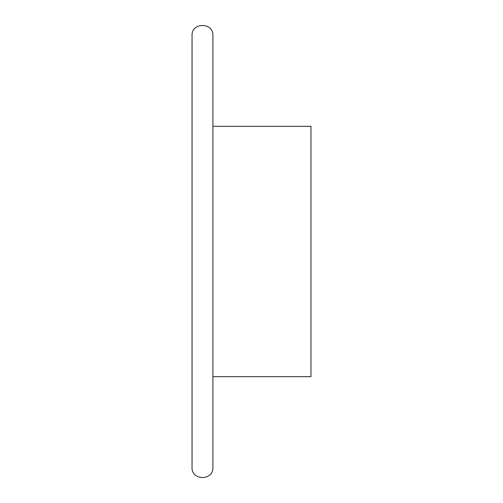 <?xml version="1.0" encoding="UTF-8"?>
<svg xmlns="http://www.w3.org/2000/svg" width="503" height="503" viewBox="0 0 503 503"><rect width="100%" height="100%" fill="white"/><g stroke="black" fill="none" stroke-linecap="round" stroke-linejoin="round"><path stroke-width="0.75" d="M192.045 467.419L192.045 35.581C191.398 22.126 213.555 22.126 212.907 35.581L212.907 467.419C213.549 480.874 191.398 480.874 192.045 467.419M192.045 117.985L192.045 385.015M212.907 126.328L310.955 126.328L310.955 376.672L212.907 376.672"/></g></svg>
